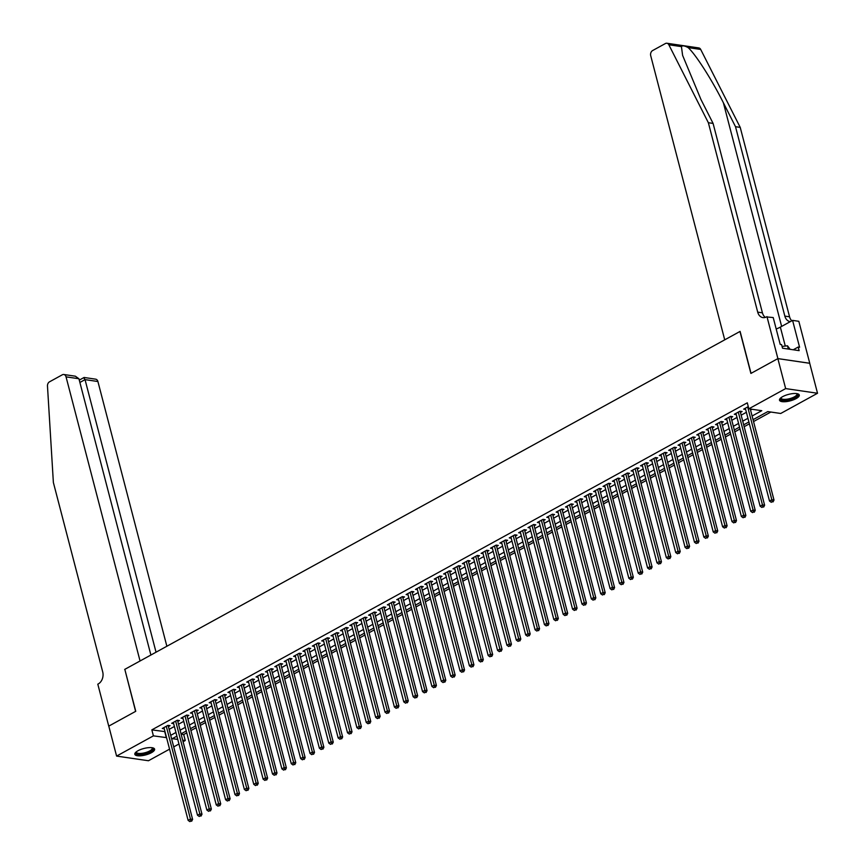 <?xml version="1.0" encoding="UTF-8"?>
<svg xmlns="http://www.w3.org/2000/svg" width="865" height="865" viewBox="0 0 865 865"><rect width="100%" height="100%" fill="white"/><g stroke="black" fill="none" stroke-linecap="round" stroke-linejoin="round"><path stroke-width="1.3" d="M138 750.734A10.229 3.341 -14.6 0 1 148.326 747.684A10.229 3.341 -14.6 0 1 154.608 749.144A10.229 3.341 -14.6 0 1 151.429 752.701A10.229 3.341 -14.6 0 1 141.114 755.761A10.229 3.341 -14.6 0 1 134.821 754.302A10.229 3.341 -14.6 0 1 138 750.734M782.684 396.635A10.229 3.341 -14.6 0 1 793 393.586A10.229 3.341 -14.6 0 1 799.292 395.046A10.229 3.341 -14.6 0 1 796.114 398.603A10.229 3.341 -14.6 0 1 785.798 401.663A10.229 3.341 -14.6 0 1 779.506 400.203A10.229 3.341 -14.6 0 1 782.684 396.635M169.562 749.155L148.456 760.746L116.591 756.086L108.785 726.113L135.751 711.3L124.82 669.348L739.964 331.468L750.896 373.431L777.851 358.618L809.716 363.289L817.522 393.261L780.717 413.481L767.796 411.589L753.058 419.676M181.131 734.158L183.704 734.536L186.764 732.86M190.916 730.579L196.139 727.714M200.291 725.421L205.513 722.556M209.665 720.275L214.888 717.409M219.05 715.128L224.273 712.252M228.425 709.97L233.647 707.105M237.799 704.824L243.022 701.958M247.174 699.677L252.396 696.801M256.559 694.519L261.781 691.654M265.933 689.373L271.156 686.507M275.308 684.226L280.53 681.35M284.682 679.068L289.905 676.203M294.068 673.922L299.29 671.056M303.442 668.775L308.664 665.899M312.816 663.617L318.039 660.752M322.202 658.47L327.413 655.605M331.576 653.324L336.799 650.448M340.951 648.166L346.173 645.301M350.325 643.019L355.547 640.154M359.71 637.873L364.922 634.996M369.085 632.715L374.307 629.85M378.459 627.568L383.682 624.703M387.834 622.411L393.056 619.545M397.219 617.264L402.43 614.399M406.593 612.117L411.816 609.252M415.968 606.96L421.19 604.094M425.342 601.813L430.565 598.948M434.727 596.666L439.939 593.79M444.102 591.509L449.324 588.643M453.476 586.362L458.699 583.497M462.851 581.215L468.073 578.339M472.236 576.058L477.448 573.192M481.61 570.911L486.833 568.046M490.985 565.764L496.207 562.888M500.359 560.607L505.582 557.741M509.745 555.46L514.967 552.594M519.119 550.313L524.341 547.437M528.493 545.155L533.716 542.29M537.868 540.009L543.09 537.143M547.253 534.862L552.476 531.986M556.627 529.704L561.85 526.839M566.002 524.558L571.224 521.692M575.376 519.411L580.599 516.535M584.762 514.253L589.984 511.388M594.136 509.107L599.359 506.241M603.51 503.949L608.733 501.084M612.885 498.802L618.107 495.937M622.27 493.656L627.493 490.79M631.645 488.498L636.867 485.633M641.019 483.351L646.241 480.486M650.394 478.204L655.616 475.328M659.779 473.047L665.001 470.182M669.153 467.9L674.376 465.035M678.528 462.753L683.75 459.877M687.902 457.596L693.125 454.731M697.287 452.449L702.51 449.584M706.662 447.302L711.884 444.426M716.036 442.145L721.259 439.279M725.411 436.998L730.633 434.133M734.796 431.851L740.018 428.975M744.17 426.694L749.393 423.828M753.545 421.547L770.866 412.032M183.704 734.536L185.261 740.537L183.099 741.716M178.947 744.008L173.724 746.873M168.437 726.6L170.081 725.692L167.929 725.378L162.306 728.471L164.253 728.752M177.822 721.442L179.455 720.545L177.303 720.231L171.681 723.313L173.627 723.605M187.197 716.296L188.84 715.387L186.689 715.074L181.055 718.166L183.012 718.458M196.571 711.138L198.215 710.241L196.063 709.927L190.43 713.02L192.387 713.301M205.946 705.991L207.589 705.094L205.438 704.78L199.815 707.862L201.761 708.154M215.331 700.845L216.964 699.936L214.812 699.623L209.189 702.715L211.136 703.007M224.705 695.687L226.349 694.79L224.197 694.476L218.564 697.568L220.521 697.85M234.08 690.54L235.723 689.643L233.572 689.329L227.938 692.411L229.895 692.703M243.454 685.394L245.098 684.485L242.946 684.172L237.324 687.264L239.27 687.545M252.84 680.236L254.472 679.339L252.321 679.025L246.698 682.117L248.644 682.399M262.214 675.089L263.857 674.192L261.706 673.878L256.072 676.96L258.029 677.252M271.588 669.942L273.232 669.034L271.08 668.721L265.447 671.813L267.404 672.094M280.963 664.785L282.606 663.888L280.455 663.574L274.832 666.666L276.778 666.947M290.348 659.638L291.981 658.741L289.829 658.416L284.207 661.509L286.153 661.801M299.723 654.491L301.366 653.583L299.214 653.27L293.581 656.362L295.538 656.643M309.097 649.334L310.74 648.436L308.589 648.123L302.955 651.215L304.913 651.496M318.471 644.187L320.115 643.29L317.963 642.965L312.341 646.058L314.287 646.35M327.857 639.04L329.489 638.132L327.338 637.819L321.715 640.911L323.661 641.192M337.231 633.883L338.875 632.985L336.723 632.672L331.09 635.764L333.047 636.045M346.606 628.736L348.249 627.839L346.097 627.514L340.475 630.607L342.421 630.899M355.98 623.589L357.623 622.681L355.472 622.368L349.849 625.46L351.796 625.741M365.365 618.432L366.998 617.534L364.846 617.221L359.224 620.313L361.17 620.594M374.74 613.285L376.383 612.388L374.231 612.063L368.598 615.156L370.555 615.448M384.114 608.138L385.758 607.23L383.606 606.916L377.983 610.009L379.93 610.29M393.489 602.981L395.132 602.083L392.98 601.77L387.358 604.851L389.304 605.143M402.874 597.834L404.517 596.926L402.355 596.612L396.732 599.705L398.679 599.996M412.248 592.687L413.892 591.779L411.74 591.465L406.107 594.558L408.064 594.839M421.623 587.53L423.266 586.632L421.114 586.319L415.492 589.4L417.438 589.692M430.997 582.383L432.641 581.475L430.489 581.161L424.866 584.253L426.813 584.545M440.382 577.225L442.026 576.328L439.863 576.014L434.241 579.107L436.187 579.388M449.757 572.079L451.4 571.181L449.249 570.868L443.615 573.949L445.572 574.241M459.131 566.932L460.775 566.024L458.623 565.71L453 568.802L454.947 569.084M468.516 561.774L470.149 560.877L467.997 560.563L462.375 563.656L464.321 563.937M477.891 556.627L479.534 555.73L477.372 555.416L471.749 558.498L473.696 558.79M487.265 551.481L488.909 550.572L486.757 550.259L481.124 553.351L483.081 553.632M496.64 546.323L498.283 545.426L496.132 545.112L490.509 548.205L492.455 548.486M506.025 541.176L507.658 540.279L505.506 539.965L499.884 543.047L501.83 543.339M515.399 536.03L517.043 535.121L514.88 534.808L509.258 537.9L511.204 538.181M524.774 530.872L526.417 529.975L524.266 529.661L518.632 532.754L520.589 533.035M534.148 525.725L535.792 524.828L533.64 524.504L528.018 527.596L529.964 527.888M543.534 520.579L545.166 519.67L543.015 519.357L537.392 522.449L539.338 522.73M552.908 515.421L554.552 514.524L552.389 514.21L546.767 517.302L548.713 517.584M562.282 510.274L563.926 509.377L561.774 509.053L556.141 512.145L558.098 512.437M571.657 505.128L573.3 504.219L571.149 503.906L565.526 506.998L567.472 507.279M581.042 499.97L582.675 499.073L580.523 498.759L574.901 501.851L576.847 502.132M590.417 494.823L592.06 493.926L589.908 493.601L584.275 496.694L586.232 496.986M599.791 489.677L601.435 488.768L599.283 488.455L593.649 491.547L595.607 491.828M609.165 484.519L610.809 483.621L608.657 483.308L603.035 486.389L604.981 486.681M618.551 479.372L620.183 478.464L618.032 478.15L612.409 481.243L614.355 481.535M627.925 474.225L629.569 473.317L627.417 473.004L621.784 476.096L623.741 476.377M637.3 469.068L638.943 468.17L636.791 467.857L631.158 470.938L633.115 471.23M646.674 463.921L648.317 463.013L646.166 462.699L640.543 465.792L642.49 466.084M656.059 458.764L657.692 457.866L655.54 457.553L649.918 460.645L651.864 460.926M665.434 453.617L667.077 452.719L664.926 452.406L659.292 455.487L661.249 455.779M674.808 448.47L676.452 447.562L674.3 447.248L668.667 450.341L670.624 450.622M684.183 443.312L685.826 442.415L683.674 442.101L678.052 445.194L679.998 445.475M693.568 438.166L695.201 437.268L693.049 436.955L687.426 440.036L689.373 440.328M702.942 433.019L704.586 432.111L702.434 431.797L696.801 434.89L698.758 435.171M712.317 427.861L713.96 426.964L711.809 426.65L706.175 429.743L708.132 430.024M721.691 422.715L723.335 421.817L721.183 421.504L715.56 424.585L717.507 424.877M731.076 417.568L732.709 416.66L730.557 416.346L724.935 419.439L726.881 419.72M740.451 412.41L742.094 411.513L739.943 411.199L734.309 414.292L736.266 414.573M752.107 416.011L761.773 410.702L748.852 408.81L747.295 402.82L151.84 729.876L164.999 731.628M169.162 729.346L174.384 726.481M178.536 724.2L183.758 721.324M187.91 719.042L193.133 716.177M197.285 713.895L202.507 711.03M206.67 708.749L211.893 705.872M216.045 703.591L221.267 700.726M225.419 698.444L230.641 695.579M234.793 693.298L240.016 690.421M244.179 688.14L249.401 685.275M253.553 682.993L258.776 680.128M262.928 677.846L268.15 674.97M272.302 672.689L277.524 669.824M281.687 667.542L286.91 664.677M291.062 662.395L296.284 659.519M300.436 657.238L305.659 654.373M309.811 652.091L315.033 649.226M319.196 646.934L324.418 644.068M328.57 641.787L333.793 638.921M337.945 636.64L343.167 633.775M347.319 631.482L352.542 628.617M356.704 626.336L361.927 623.47M366.079 621.189L371.301 618.313M375.453 616.031L380.676 613.166M384.839 610.885L390.05 608.019M394.213 605.738L399.435 602.862M403.587 600.58L408.81 597.715M412.962 595.434L418.184 592.568M422.347 590.287L427.559 587.411M431.721 585.129L436.944 582.264M441.096 579.982L446.318 577.117M450.47 574.836L455.693 571.96M459.856 569.678L465.067 566.813M469.23 564.531L474.453 561.666M478.605 559.385L483.827 556.509M487.979 554.227L493.201 551.362M497.364 549.08L502.576 546.215M506.739 543.934L511.961 541.058M516.113 538.776L521.336 535.911M525.488 533.629L530.71 530.764M534.873 528.472L540.095 525.606M544.247 523.325L549.47 520.46M553.622 518.178L558.844 515.313M562.996 513.021L568.218 510.155M572.381 507.874L577.604 505.009M581.756 502.727L586.978 499.851M591.13 497.57L596.353 494.704M600.505 492.423L605.727 489.558M609.89 487.276L615.112 484.4M619.264 482.119L624.487 479.253M628.639 476.972L633.861 474.107M638.013 471.825L643.236 468.949M647.398 466.668L652.621 463.802M656.773 461.521L661.995 458.655M666.147 456.374L671.37 453.498M675.522 451.216L680.744 448.351M684.907 446.07L690.129 443.204M694.281 440.923L699.504 438.047M703.656 435.765L708.878 432.9M713.03 430.619L718.253 427.753M722.416 425.472L727.638 422.596M731.79 420.314L737.012 417.449M741.164 415.168L746.387 412.302M750.539 410.01L751.923 409.253M748.279 406.615L743.684 409.134L745.641 409.426M777.851 358.618L785.658 388.59L817.522 393.261M116.591 756.086L153.397 735.866L166.567 737.629M151.84 729.876L153.397 735.866M748.852 408.81L785.658 388.59M170.719 735.337L175.941 732.471M180.093 730.19L185.315 727.324M189.478 725.043L194.69 722.167M198.853 719.885L204.075 717.02M208.227 714.739L213.45 711.873M217.602 709.592L222.824 706.716M226.987 704.434L232.198 701.569M236.361 699.288L241.584 696.422M245.736 694.141L250.958 691.265M255.11 688.983L260.333 686.118M264.495 683.837L269.707 680.971M273.87 678.69L279.092 675.814M283.244 673.532L288.467 670.667M292.619 668.385L297.841 665.52M302.004 663.239L307.226 660.363M311.378 658.081L316.601 655.216M320.753 652.934L325.975 650.069M330.127 647.777L335.35 644.912M339.512 642.63L344.735 639.765M348.887 637.483L354.109 634.618M358.261 632.326L363.484 629.461M367.636 627.179L372.858 624.314M377.021 622.032L382.243 619.167M386.396 616.875L391.618 614.009M395.77 611.728L400.992 608.863M405.144 606.581L410.367 603.705M414.53 601.424L419.752 598.558M423.904 596.277L429.127 593.412M433.279 591.13L438.501 588.254M442.653 585.973L447.875 583.107M452.038 580.826L457.261 577.961M461.413 575.679L466.635 572.803M470.787 570.522L476.01 567.656M480.161 565.375L485.384 562.51M489.547 560.228L494.769 557.352M498.921 555.071L504.144 552.205M508.296 549.924L513.518 547.058M517.67 544.777L522.893 541.901M527.055 539.619L532.278 536.754M536.43 534.473L541.652 531.607M545.804 529.326L551.027 526.45M555.189 524.168L560.401 521.303M564.564 519.022L569.786 516.156M573.938 513.864L579.161 510.999M583.313 508.717L588.535 505.852M592.698 503.571L597.91 500.705M602.072 498.413L607.295 495.548M611.447 493.266L616.669 490.401M620.821 488.12L626.044 485.243M630.207 482.962L635.418 480.097M639.581 477.815L644.803 474.95M648.955 472.668L654.178 469.792M658.33 467.511L663.552 464.646M667.715 462.364L672.927 459.499M677.09 457.217L682.312 454.341M686.464 452.06L691.686 449.195M695.838 446.913L701.061 444.048M705.224 441.766L710.446 438.89M714.598 436.609L719.821 433.743M723.973 431.462L729.195 428.597M733.347 426.315L738.569 423.439M742.732 421.158L747.955 418.292M176.893 736.137L172.351 738.645L177.758 739.434M182.688 740.159L185.261 740.537M748.906 421.958L743.684 424.834M739.532 427.115L734.309 429.981M730.146 432.262L724.924 435.127M720.772 437.409L715.55 440.285M711.398 442.566L706.175 445.432M702.023 447.713L696.801 450.579M692.638 452.86L687.416 455.736M683.264 458.018L678.041 460.883M673.889 463.164L668.667 466.03M664.515 468.311L659.292 471.187M655.129 473.469L649.907 476.334M645.755 478.615L640.533 481.481M636.38 483.762L631.158 486.638M627.006 488.92L621.784 491.785M617.621 494.066L612.398 496.932M608.246 499.213L603.024 502.089M598.872 504.371L593.649 507.236M589.498 509.517L584.275 512.383M580.112 514.675L574.89 517.54M570.738 519.822L565.515 522.687M561.363 524.968L556.141 527.834M551.989 530.126L546.767 532.991M542.604 535.273L537.381 538.138M533.229 540.42L528.007 543.296M523.855 545.577L518.632 548.442M514.48 550.724L509.258 553.589M505.095 555.871L499.873 558.747M495.721 561.028L490.498 563.894M486.346 566.175L481.124 569.04M476.972 571.322L471.749 574.198M467.587 576.479L462.364 579.345M458.212 581.626L452.99 584.491M448.838 586.773L443.615 589.649M439.452 591.93L434.241 594.796M430.078 597.077L424.856 599.942M420.704 602.224L415.481 605.1M411.329 607.381L406.107 610.247M401.944 612.528L396.732 615.393M392.569 617.675L387.347 620.551M383.195 622.832L377.973 625.698M373.821 627.979L368.598 630.845M364.435 633.137L359.224 636.002M355.061 638.284L349.838 641.149M345.686 643.43L340.464 646.296M336.312 648.588L331.09 651.453M326.927 653.735L321.715 656.6M317.552 658.881L312.33 661.757M308.178 664.039L302.955 666.904M298.803 669.186L293.581 672.051M289.418 674.332L284.196 677.209M280.044 679.49L274.821 682.355M270.669 684.637L265.447 687.502M261.295 689.783L256.072 692.66M251.91 694.941L246.687 697.806M242.535 700.088L237.313 702.953M233.161 705.235L227.938 708.111M223.786 710.392L218.564 713.257M214.401 715.539L209.179 718.404M205.027 720.686L199.804 723.562M195.652 725.843L190.43 728.708M186.278 730.99L181.055 733.855M164.761 731.768L166.318 737.759M747.674 406.95L771.84 499.743L769.504 501.03L745.327 408.237M750.279 409.015L774.002 500.057L771.84 499.743L772.196 501.776L771.256 502.295L772.196 501.776M773.051 501.905L774.002 500.057M769.504 501.03L771.256 502.295M797.033 393.661A8.845 2.898 -14.6 0 1 797.346 395.662A8.845 2.898 -14.6 0 1 786.847 400.062A8.845 2.898 -14.6 0 1 780.803 397.889M781.063 397.684A8.196 2.682 165.4 0 0 781.063 398.127A8.196 2.682 165.4 0 0 788.123 399.003A8.196 2.682 165.4 0 0 796.589 395.132A8.196 2.682 165.4 0 0 796.924 393.997A8.196 2.682 165.4 0 0 796.708 393.607M779.506 399.608A10.164 3.319 165.4 0 0 788.696 400.181A10.164 3.319 165.4 0 0 798.568 395.51A10.164 3.319 165.4 0 0 799.011 394.537M790.134 349.319L787.474 345.784L782.068 346.443M788.318 349.049L787.474 345.784M152.348 747.76A8.845 2.898 -14.6 0 1 152.662 749.76A8.845 2.898 -14.6 0 1 142.163 754.161A8.845 2.898 -14.6 0 1 136.119 751.988M136.378 751.771A8.196 2.682 165.4 0 0 136.378 752.226A8.196 2.682 165.4 0 0 143.439 753.101A8.196 2.682 165.4 0 0 151.905 749.231A8.196 2.682 165.4 0 0 152.24 748.095A8.196 2.682 165.4 0 0 152.024 747.706M134.821 753.707A10.164 3.319 165.4 0 0 144.012 754.28A10.164 3.319 165.4 0 0 153.883 749.609A10.164 3.319 165.4 0 0 154.327 748.625M681.436 46.623L668.84 44.775A3.936 2.941 -81.7 0 0 666.904 43.25L698.758 47.921A3.936 2.941 98.3 0 1 700.693 49.446L740.224 127.382L735.51 126.69L723.389 102.794C712.036 79.991 695.374 53.922 688.097 47.597C684.648 45.694 682.431 45.369 681.436 46.623L682.604 55.371L700.964 99.507L713.084 123.414L762.422 312.827A9.18 6.866 -81.7 0 0 765.374 317.39M713.084 123.414L708.359 122.722L757.708 312.135A9.18 6.866 -81.7 0 0 762.941 317.606A9.18 6.866 -81.7 0 0 766.455 316.925L773.213 317.552L780.208 344.411L781.582 344.605L782.522 348.206L799.141 350.639L798.2 347.038L799.584 347.243L792.589 320.385L798.827 321.304L809.759 363.268L777.895 358.597L751.036 373.356L740.105 331.392L724.729 339.837L650.718 55.717A3.936 2.941 -81.7 0 1 652.588 50.57L665.39 43.542A3.936 2.941 -81.7 0 1 666.904 43.25M740.224 127.382L789.561 316.795A9.18 6.866 -81.7 0 0 791.832 320.807M790.351 321.618A9.18 6.866 -81.7 0 1 790.08 321.585A9.18 6.866 -81.7 0 1 784.847 316.114L735.51 126.69M668.84 44.775L708.359 122.722M766.974 316.633L777.895 358.597M792.589 320.385L780.349 327.111A14.748 4.822 -14.6 0 1 776.197 328.992M798.2 347.038L793.237 349.774M166.869 646.252L97.907 381.519L85.04 379.627L79.894 382.46M156.035 652.199L85.04 379.627L83.873 377.962M124.679 669.423L140.054 660.979L66.043 376.848A3.936 2.941 -81.7 0 0 63.805 374.502A3.936 2.941 -81.7 0 0 62.302 374.805L49.5 381.833A3.936 2.941 -81.7 0 0 47.478 386.06L53.37 482.486L102.708 671.9A9.18 6.866 98.3 0 1 98.329 683.891L97.81 684.183L108.741 726.135L135.61 711.376L124.841 669.445M150.888 655.021L78.92 378.74L66.043 376.848M79.277 380.103L84.1 377.475L95.669 379.173A3.936 2.941 98.3 0 1 97.907 381.519M63.805 374.502L75.363 376.199L78.92 378.74M738.299 412.097L762.465 504.89L760.119 506.176L735.953 413.384M740.159 411.232A1.308 0.984 -81.7 0 0 740.202 411.459L764.617 505.203L762.465 504.89L762.811 506.933L761.881 507.441L762.811 506.933M763.676 507.052L764.617 505.203M760.119 506.176L761.881 507.441M728.925 417.254L753.091 510.036L750.744 511.323L726.578 418.541M730.784 416.379A1.308 0.984 -81.7 0 0 730.828 416.606L755.242 510.35L753.091 510.036L753.437 512.08L752.496 512.588L753.437 512.08M754.302 512.21L755.242 510.35M750.744 511.323L752.496 512.588M719.539 422.401L743.716 515.194L741.37 516.481L717.193 423.688M721.41 421.536A1.308 0.984 -81.7 0 0 721.442 421.752L745.868 515.508L743.716 515.194L744.062 517.227L743.121 517.746L744.062 517.227M744.927 517.357L745.868 515.508M741.37 516.481L743.121 517.746M710.165 427.548L734.331 520.341L731.995 521.627L707.819 428.835M712.025 426.683A1.308 0.984 -81.7 0 0 712.068 426.91L736.493 520.654L734.331 520.341L734.688 522.384L733.747 522.893L734.688 522.384M735.542 522.503L736.493 520.654M731.995 521.627L733.747 522.893M700.791 432.705L724.957 525.488L722.61 526.774L698.444 433.992M702.65 431.83A1.308 0.984 -81.7 0 0 702.694 432.057L727.108 525.801L724.957 525.488L725.303 527.531L724.373 528.05L725.303 527.531M726.168 527.661L727.108 525.801M722.61 526.774L724.373 528.05M691.416 437.852L715.582 530.645L713.236 531.932L689.07 439.139M693.276 436.987A1.308 0.984 -81.7 0 0 693.319 437.203L717.734 530.959L715.582 530.645L715.928 532.678L714.987 533.197L715.928 532.678M716.793 532.808L717.734 530.959M713.236 531.932L714.987 533.197M682.031 442.999L706.208 535.792L703.861 537.079L679.685 444.286M683.901 442.134A1.308 0.984 -81.7 0 0 683.934 442.361L708.359 536.105L706.208 535.792L706.554 537.835L705.613 538.344L706.554 537.835M707.419 537.954L708.359 536.105M703.861 537.079L705.613 538.344M672.656 448.157L696.822 540.939L694.487 542.225L670.31 449.443M674.516 447.281A1.308 0.984 -81.7 0 0 674.559 447.508L698.985 541.252L696.822 540.939L697.179 542.982L696.238 543.501L697.179 542.982M698.033 543.112L698.985 541.252M694.487 542.225L696.238 543.501M663.282 453.303L687.448 546.096L685.102 547.383L660.936 454.59M665.142 452.438A1.308 0.984 -81.7 0 0 665.185 452.654L689.6 546.41L687.448 546.096L687.794 548.129L686.864 548.648L687.794 548.129M688.659 548.259L689.6 546.41M685.102 547.383L686.864 548.648M653.908 458.45L678.074 551.243L675.727 552.53L651.561 459.737M655.767 457.585A1.308 0.984 -81.7 0 0 655.811 457.812L680.225 551.556L678.074 551.243L678.42 553.286L677.479 553.795L678.42 553.286M679.285 553.405L680.225 551.556M675.727 552.53L677.479 553.795M644.522 463.608L668.699 556.39L666.353 557.676L642.176 464.894M646.382 462.732A1.308 0.984 -81.7 0 0 646.425 462.959L670.851 556.714L668.699 556.39L669.045 558.433L668.104 558.952L669.045 558.433M669.91 558.563L670.851 556.714M666.353 557.676L668.104 558.952M635.148 468.754L659.314 561.547L656.978 562.834L632.802 470.041M637.008 467.889A1.308 0.984 -81.7 0 0 637.051 468.106L661.466 561.861L659.314 561.547L659.671 563.58L658.73 564.099L659.671 563.58M660.525 563.71L661.466 561.861M656.978 562.834L658.73 564.099M625.773 473.901L649.939 566.694L647.593 567.981L623.427 475.188M627.633 473.036A1.308 0.984 -81.7 0 0 627.676 473.263L652.091 567.008L649.939 566.694L650.285 568.738L649.356 569.246L650.285 568.738M651.15 568.856L652.091 567.008M647.593 567.981L649.356 569.246M616.399 479.059L640.565 571.841L638.219 573.127L614.053 480.345M618.259 478.183A1.308 0.984 -81.7 0 0 618.302 478.41L642.717 572.165L640.565 571.841L640.911 573.884L639.97 574.403L640.911 573.884M641.776 574.014L642.717 572.165M638.219 573.127L639.97 574.403M607.014 484.205L631.191 576.998L628.844 578.285L604.667 485.492M608.874 483.34A1.308 0.984 -81.7 0 0 608.917 483.567L633.342 577.312L631.191 576.998L631.537 579.031L630.596 579.55L631.537 579.031M632.391 579.161L633.342 577.312M628.844 578.285L630.596 579.55M597.639 489.352L621.805 582.145L619.47 583.432L595.293 490.639M599.499 488.487A1.308 0.984 -81.7 0 0 599.542 488.714L623.957 582.459L621.805 582.145L622.162 584.189L621.221 584.697L622.162 584.189M623.016 584.308L623.957 582.459M619.47 583.432L621.221 584.697M588.265 494.51L612.431 587.292L610.085 588.589L585.919 495.796M590.125 493.634A1.308 0.984 -81.7 0 0 590.168 493.861L614.582 587.616L612.431 587.292L612.777 589.335L611.847 589.854L612.777 589.335M613.642 589.465L614.582 587.616M610.085 588.589L611.847 589.854M578.88 499.656L603.056 592.449L600.71 593.736L576.544 500.943M580.75 498.791A1.308 0.984 -81.7 0 0 580.783 499.019L605.208 592.763L603.056 592.449L603.402 594.482L602.462 595.001L603.402 594.482M604.267 594.612L605.208 592.763M600.71 593.736L602.462 595.001M569.505 504.803L593.682 597.596L591.336 598.883L567.159 506.101M571.365 503.938A1.308 0.984 -81.7 0 0 571.408 504.165L595.834 597.91L593.682 597.596L594.028 599.64L593.087 600.148L594.028 599.64M594.882 599.759L595.834 597.91M591.336 598.883L593.087 600.148M560.131 509.961L584.297 602.743L581.961 604.04L557.784 511.247M561.99 509.085A1.308 0.984 -81.7 0 0 562.034 509.312L586.448 603.067L584.297 602.743L584.654 604.786L583.713 605.305L584.654 604.786M585.508 604.916L586.448 603.067M581.961 604.04L583.713 605.305M550.756 515.107L574.922 607.9L572.576 609.187L548.41 516.394M552.616 514.243A1.308 0.984 -81.7 0 0 552.659 514.47L577.074 608.214L574.922 607.9L575.268 609.933L574.338 610.452L575.268 609.933M576.133 610.063L577.074 608.214M572.576 609.187L574.338 610.452M541.371 520.254L565.548 613.047L563.202 614.334L539.036 521.552M543.242 519.389A1.308 0.984 -81.7 0 0 543.274 519.616L567.699 613.361L565.548 613.047L565.894 615.091L564.953 615.599L565.894 615.091M566.759 615.21L567.699 613.361M563.202 614.334L564.953 615.599M531.997 525.412L556.173 618.205L553.827 619.491L529.65 526.699M533.856 524.536A1.308 0.984 -81.7 0 0 533.9 524.763L558.325 618.518L556.173 618.205L556.519 620.237L555.579 620.756L556.519 620.237M557.374 620.367L558.325 618.518M553.827 619.491L555.579 620.756M522.622 530.559L546.788 623.351L544.453 624.638L520.276 531.845M524.482 529.694A1.308 0.984 -81.7 0 0 524.525 529.921L548.94 623.665L546.788 623.351L547.145 625.384L546.204 625.903L547.145 625.384M547.999 625.514L548.94 623.665M544.453 624.638L546.204 625.903M513.248 535.716L537.414 628.498L535.067 629.785L510.901 537.003M515.107 534.84A1.308 0.984 -81.7 0 0 515.151 535.067L539.565 628.812L537.414 628.498L537.76 630.542L536.83 631.05L537.76 630.542M538.625 630.672L539.565 628.812M535.067 629.785L536.83 631.05M503.863 540.863L528.039 633.656L525.693 634.942L501.527 542.15M505.733 539.998A1.308 0.984 -81.7 0 0 505.766 540.214L530.191 633.969L528.039 633.656L528.385 635.688L527.445 636.207L528.385 635.688M529.25 635.818L530.191 633.969M525.693 634.942L527.445 636.207M494.488 546.01L518.665 638.803L516.318 640.089L492.142 547.296M496.348 545.145A1.308 0.984 -81.7 0 0 496.391 545.372L520.817 639.116L518.665 638.803L519.011 640.846L518.07 641.354L519.011 640.846M519.865 640.965L520.817 639.116M516.318 640.089L518.07 641.354M485.114 551.167L509.28 643.949L506.933 645.236L482.767 552.454M486.973 550.291A1.308 0.984 -81.7 0 0 487.017 550.518L511.431 644.263L509.28 643.949L509.636 645.993L508.696 646.512L509.636 645.993M510.491 646.123L511.431 644.263M506.933 645.236L508.696 646.512M475.739 556.314L499.905 649.107L497.559 650.394L473.393 557.601M477.599 555.449A1.308 0.984 -81.7 0 0 477.642 555.665L502.057 649.42L499.905 649.107L500.251 651.14L499.321 651.659L500.251 651.14M501.116 651.269L502.057 649.42M497.559 650.394L499.321 651.659M466.354 561.461L490.531 654.254L488.184 655.54L464.018 562.747M468.225 560.596A1.308 0.984 -81.7 0 0 468.257 560.823L492.682 654.567L490.531 654.254L490.877 656.297L489.936 656.805L490.877 656.297M491.742 656.416L492.682 654.567M488.184 655.54L489.936 656.805M456.98 566.618L481.156 659.4L478.81 660.687L454.633 567.905M458.839 565.742A1.308 0.984 -81.7 0 0 458.882 565.97L483.308 659.714L481.156 659.4L481.502 661.444L480.562 661.963L481.502 661.444M482.356 661.574L483.308 659.714M478.81 660.687L480.562 661.963M447.605 571.765L471.771 664.558L469.425 665.845L445.259 573.052M449.465 570.9A1.308 0.984 -81.7 0 0 449.508 571.116L473.923 664.871L471.771 664.558L472.128 666.591L471.187 667.11L472.128 666.591M472.982 666.72L473.923 664.871M469.425 665.845L471.187 667.11M438.231 576.912L462.397 669.705L460.05 670.991L435.884 578.198M440.09 576.047A1.308 0.984 -81.7 0 0 440.134 576.274L464.548 670.018L462.397 669.705L462.743 671.748L461.813 672.256L462.743 671.748M463.608 671.867L464.548 670.018M460.05 670.991L461.813 672.256M428.845 582.069L453.022 674.851L450.676 676.138L426.51 583.356M430.716 581.193A1.308 0.984 -81.7 0 0 430.748 581.421L455.174 675.176L453.022 674.851L453.368 676.895L452.427 677.414L453.368 676.895M454.233 677.025L455.174 675.176M450.676 676.138L452.427 677.414M419.471 587.216L443.648 680.009L441.301 681.296L417.125 588.503M421.331 586.351A1.308 0.984 -81.7 0 0 421.374 586.567L445.799 680.323L443.648 680.009L443.994 682.042L443.053 682.561L443.994 682.042M444.848 682.171L445.799 680.323M441.301 681.296L443.053 682.561M410.096 592.363L434.262 685.156L431.916 686.442L407.75 593.649M411.956 591.498A1.308 0.984 -81.7 0 0 412 591.725L436.414 685.469L434.262 685.156L434.608 687.199L433.679 687.707L434.608 687.199M435.473 687.318L436.414 685.469M431.916 686.442L433.679 687.707M400.722 597.52L424.888 690.302L422.542 691.589L398.376 598.807M402.582 596.645A1.308 0.984 -81.7 0 0 402.625 596.872L427.04 690.627L424.888 690.302L425.234 692.346L424.304 692.865L425.234 692.346M426.099 692.476L427.04 690.627M422.542 691.589L424.304 692.865M391.337 602.667L415.514 695.46L413.167 696.747L389.001 603.954M393.207 601.802A1.308 0.984 -81.7 0 0 393.24 602.018L417.665 695.774L415.514 695.46L415.86 697.493L414.919 698.012L415.86 697.493M416.725 697.623L417.665 695.774M413.167 696.747L414.919 698.012M381.962 607.814L406.128 700.607L403.793 701.893L379.616 609.101M383.822 606.949A1.308 0.984 -81.7 0 0 383.865 607.176L408.291 700.92L406.128 700.607L406.485 702.65L405.544 703.159L406.485 702.65M407.339 702.769L408.291 700.92M403.793 701.893L405.544 703.159M372.588 612.971L396.754 705.754L394.408 707.051L370.242 614.258M374.448 612.096A1.308 0.984 -81.7 0 0 374.491 612.323L398.906 706.078L396.754 705.754L397.1 707.797L396.17 708.316L397.1 707.797M397.965 707.927L398.906 706.078M394.408 707.051L396.17 708.316M363.214 618.118L387.379 710.911L385.033 712.198L360.867 619.405M365.073 617.253A1.308 0.984 -81.7 0 0 365.117 617.48L389.531 711.225L387.379 710.911L387.725 712.944L386.785 713.463L387.725 712.944M388.59 713.074L389.531 711.225M385.033 712.198L386.785 713.463M353.828 623.265L378.005 716.058L375.659 717.345L351.493 624.562M355.699 622.4A1.308 0.984 -81.7 0 0 355.731 622.627L380.157 716.371L378.005 716.058L378.351 718.101L377.41 718.61L378.351 718.101M379.216 718.22L380.157 716.371M375.659 717.345L377.41 718.61M344.454 628.423L368.62 721.205L366.284 722.502L342.108 629.709M346.314 627.547A1.308 0.984 -81.7 0 0 346.357 627.774L370.782 721.529L368.62 721.205L368.977 723.248L368.036 723.767L368.977 723.248M369.831 723.378L370.782 721.529M366.284 722.502L368.036 723.767M335.079 633.569L359.245 726.362L356.899 727.649L332.733 634.856M336.939 632.704A1.308 0.984 -81.7 0 0 336.982 632.931L361.397 726.676L359.245 726.362L359.591 728.395L358.661 728.914L359.591 728.395M360.456 728.525L361.397 726.676M356.899 727.649L358.661 728.914M325.705 638.716L349.871 731.509L347.525 732.796L323.359 640.014M327.565 637.851A1.308 0.984 -81.7 0 0 327.608 638.078L352.023 731.822L349.871 731.509L350.217 733.552L349.276 734.061L350.217 733.552M351.082 733.671L352.023 731.822M347.525 732.796L349.276 734.061M316.32 643.874L340.496 736.666L338.15 737.953L313.984 645.16M318.19 642.998A1.308 0.984 -81.7 0 0 318.223 643.225L342.648 736.98L340.496 736.666L340.842 738.699L339.902 739.218L340.842 738.699M341.707 738.829L342.648 736.98M338.15 737.953L339.902 739.218M306.945 649.02L331.111 741.813L328.776 743.1L304.599 650.307M308.805 648.155A1.308 0.984 -81.7 0 0 308.848 648.382L333.274 742.127L331.111 741.813L331.468 743.846L330.527 744.365L331.468 743.846M332.322 743.976L333.274 742.127M328.776 743.1L330.527 744.365M297.571 654.178L321.737 746.96L319.39 748.247L295.225 655.465M299.431 653.302A1.308 0.984 -81.7 0 0 299.474 653.529L323.888 747.274L321.737 746.96L322.083 749.004L321.153 749.512L322.083 749.004M322.948 749.133L323.888 747.274M319.39 748.247L321.153 749.512M288.196 659.325L312.362 752.118L310.016 753.404L285.85 660.611M290.056 658.449A1.308 0.984 -81.7 0 0 290.099 658.676L314.514 752.431L312.362 752.118L312.708 754.15L311.768 754.669L312.708 754.15M313.573 754.28L314.514 752.431M310.016 753.404L311.768 754.669M278.811 664.471L302.988 757.264L300.642 758.551L276.465 665.758M280.682 663.606A1.308 0.984 -81.7 0 0 280.714 663.833L305.14 757.578L302.988 757.264L303.334 759.308L302.393 759.816L303.334 759.308M304.199 759.427L305.14 757.578M300.642 758.551L302.393 759.816M269.437 669.629L293.603 762.411L291.267 763.698L267.09 670.916M271.296 668.753A1.308 0.984 -81.7 0 0 271.34 668.98L295.765 762.725L293.603 762.411L293.959 764.455L293.019 764.974L293.959 764.455M294.814 764.584L295.765 762.725M291.267 763.698L293.019 764.974M260.062 674.776L284.228 767.569L281.882 768.855L257.716 676.062M261.922 673.911A1.308 0.984 -81.7 0 0 261.965 674.127L286.38 767.882L284.228 767.569L284.574 769.601L283.644 770.12L284.574 769.601M285.439 769.731L286.38 767.882M281.882 768.855L283.644 770.12M250.688 679.922L274.854 772.715L272.507 774.002L248.342 681.209M252.548 679.057A1.308 0.984 -81.7 0 0 252.591 679.285L277.005 773.029L274.854 772.715L275.2 774.759L274.259 775.267L275.2 774.759M276.065 774.878L277.005 773.029M272.507 774.002L274.259 775.267M241.303 685.08L265.479 777.862L263.133 779.149L238.956 686.367M243.162 684.204A1.308 0.984 -81.7 0 0 243.206 684.431L267.631 778.176L265.479 777.862L265.825 779.906L264.885 780.425L265.825 779.906M266.69 780.035L267.631 778.176M263.133 779.149L264.885 780.425M231.928 690.227L256.094 783.02L253.759 784.306L229.582 691.513M233.788 689.362A1.308 0.984 -81.7 0 0 233.831 689.578L258.257 783.333L256.094 783.02L256.451 785.052L255.51 785.571L256.451 785.052M257.305 785.182L258.257 783.333M253.759 784.306L255.51 785.571M222.554 695.374L246.72 788.166L244.373 789.453L220.207 696.66M224.413 694.509A1.308 0.984 -81.7 0 0 224.457 694.736L248.871 788.48L246.72 788.166L247.066 790.21L246.136 790.718L247.066 790.21M247.931 790.329L248.871 788.48M244.373 789.453L246.136 790.718M213.179 700.531L237.345 793.313L234.999 794.6L210.833 701.818M215.039 699.655A1.308 0.984 -81.7 0 0 215.082 699.882L239.497 793.638L237.345 793.313L237.691 795.357L236.751 795.876L237.691 795.357M238.556 795.486L239.497 793.638M234.999 794.6L236.751 795.876M203.794 705.678L227.971 798.471L225.624 799.757L201.448 706.965M205.654 704.813A1.308 0.984 -81.7 0 0 205.697 705.029L230.122 798.784L227.971 798.471L228.317 800.503L227.376 801.022L228.317 800.503M229.182 800.633L230.122 798.784M225.624 799.757L227.376 801.022M194.42 710.825L218.585 803.617L216.25 804.904L192.073 712.111M196.279 709.96A1.308 0.984 -81.7 0 0 196.323 710.187L220.737 803.931L218.585 803.617L218.942 805.661L218.002 806.169L218.942 805.661M219.797 805.78L220.737 803.931M216.25 804.904L218.002 806.169M185.045 715.982L209.211 808.764L206.865 810.051L182.699 717.269M186.905 715.106A1.308 0.984 -81.7 0 0 186.948 715.333L211.363 809.089L209.211 808.764L209.557 810.808L208.627 811.327L209.557 810.808M210.422 810.938L211.363 809.089M206.865 810.051L208.627 811.327M175.66 721.129L199.837 813.922L197.49 815.208L173.324 722.416M177.53 720.264A1.308 0.984 -81.7 0 0 177.563 720.48L201.988 814.235L199.837 813.922L200.183 815.955L199.242 816.474L200.183 815.955M201.048 816.084L201.988 814.235M197.49 815.208L199.242 816.474M166.285 726.276L190.462 819.068L188.116 820.355L163.939 727.562M168.145 725.411A1.308 0.984 -81.7 0 0 168.188 725.638L192.614 819.382L190.462 819.068L190.808 821.112L189.868 821.62L190.808 821.112M191.662 821.231L192.614 819.382M188.116 820.355L189.868 821.62M723.389 102.794L781.636 326.408M762.422 312.827L757.708 312.135M784.847 316.114L789.561 316.795M700.693 49.446L688.097 47.597M785.29 346.054L780.349 327.111M739.618 411.372L740.202 411.459M730.244 416.519L730.828 416.606M720.869 421.677L721.442 421.752M711.495 426.823L712.068 426.91M702.11 431.97L702.694 432.057M692.735 437.128L693.319 437.203M683.361 442.275L683.934 442.361M673.986 447.421L674.559 447.508M664.601 452.579L665.185 452.654M655.227 457.726L655.811 457.812M645.852 462.872L646.425 462.959M636.478 468.03L637.051 468.106M627.093 473.177L627.676 473.263M617.718 478.323L618.302 478.41M608.344 483.481L608.917 483.567M598.969 488.628L599.542 488.714M589.584 493.774L590.168 493.861M580.21 498.932L580.783 499.019M570.835 504.079L571.408 504.165M561.461 509.226L562.034 509.312M552.075 514.383L552.659 514.47M542.701 519.53L543.274 519.616M533.327 524.677L533.9 524.763M523.952 529.834L524.525 529.921M514.567 534.981L515.151 535.067M505.192 540.138L505.766 540.214M495.818 545.285L496.391 545.372M486.444 550.432L487.017 550.518M477.058 555.59L477.642 555.665M467.684 560.736L468.257 560.823M458.309 565.883L458.882 565.97M448.935 571.041L449.508 571.116M439.55 576.187L440.134 576.274M430.175 581.334L430.748 581.421M420.801 586.492L421.374 586.567M411.426 591.638L412 591.725M402.041 596.785L402.625 596.872M392.667 601.943L393.24 602.018M383.292 607.089L383.865 607.176M373.907 612.236L374.491 612.323M364.533 617.394L365.117 617.48M355.158 622.541L355.731 622.627M345.784 627.687L346.357 627.774M336.399 632.845L336.982 632.931M327.024 637.992L327.608 638.078M317.65 643.138L318.223 643.225M308.275 648.296L308.848 648.382M298.89 653.443L299.474 653.529M289.515 658.6L290.099 658.676M280.141 663.747L280.714 663.833M270.767 668.894L271.34 668.98M261.381 674.051L261.965 674.127M252.007 679.198L252.591 679.285M242.633 684.345L243.206 684.431M233.258 689.502L233.831 689.578M223.873 694.649L224.457 694.736M214.498 699.796L215.082 699.882M205.124 704.953L205.697 705.029M195.75 710.1L196.323 710.187M186.364 715.247L186.948 715.333M176.99 720.404L177.563 720.48M167.615 725.551L168.188 725.638"/></g></svg>
